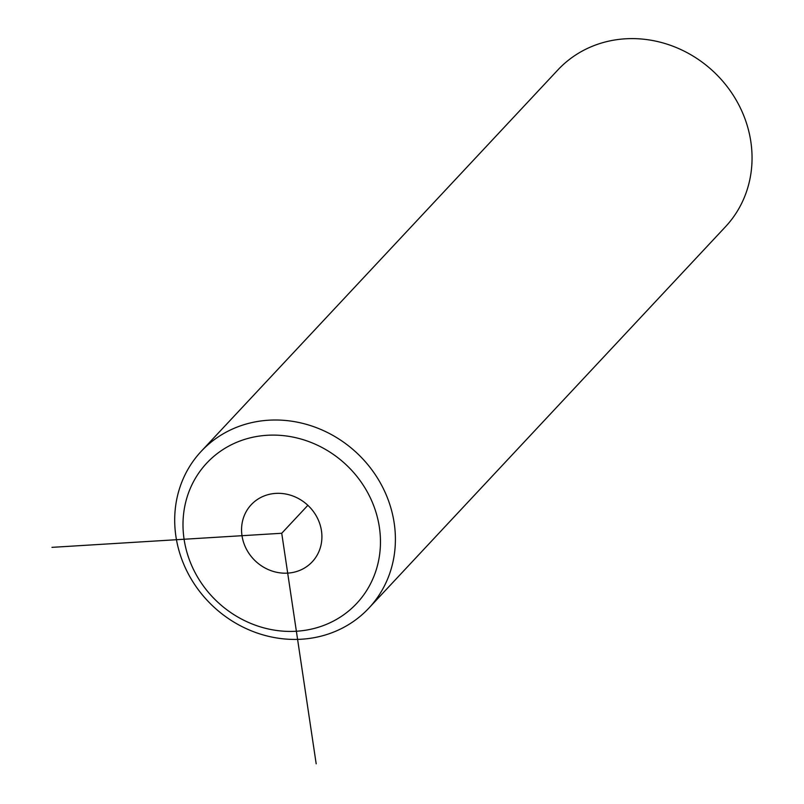 <?xml version="1.0" encoding="UTF-8"?>
<svg xmlns="http://www.w3.org/2000/svg" width="804" height="804" viewBox="0 0 804 804"><rect width="100%" height="100%" fill="white"/><g stroke="black" fill="none" stroke-linecap="round" stroke-linejoin="round"><path stroke-width="1.21" d="M341.398 616.377A102.691 94.028 -136.9 0 0 360.403 481.033A102.691 94.028 -136.9 0 0 222.065 450.15A102.691 94.028 -136.9 0 0 203.06 585.493A102.691 94.028 -136.9 0 0 341.398 616.377M295.55 497.103A41.778 38.26 -136.9 0 0 251.22 504.721A41.778 38.26 -136.9 0 0 267.913 569.413A41.778 38.26 -136.9 0 0 312.253 561.795A41.778 38.26 -136.9 0 0 295.55 497.103M351.74 622.608A114.771 105.093 -136.9 0 0 368.875 608.105A114.771 105.093 -136.9 0 0 365.358 461.757A114.771 105.093 -136.9 0 0 218.366 436.823A114.771 105.093 -136.9 0 0 201.221 451.325A114.771 105.093 -136.9 0 0 204.739 597.663A114.771 105.093 -136.9 0 0 351.74 622.608M368.875 608.105L725.53 226.698A114.771 105.093 -136.9 0 0 722.012 80.36A114.771 105.093 -136.9 0 0 575.021 55.426A114.771 105.093 -136.9 0 0 557.875 69.928L201.221 451.325M51.969 547.353L281.732 533.263L316.183 763.8M281.732 533.263L307.862 505.314"/></g></svg>
